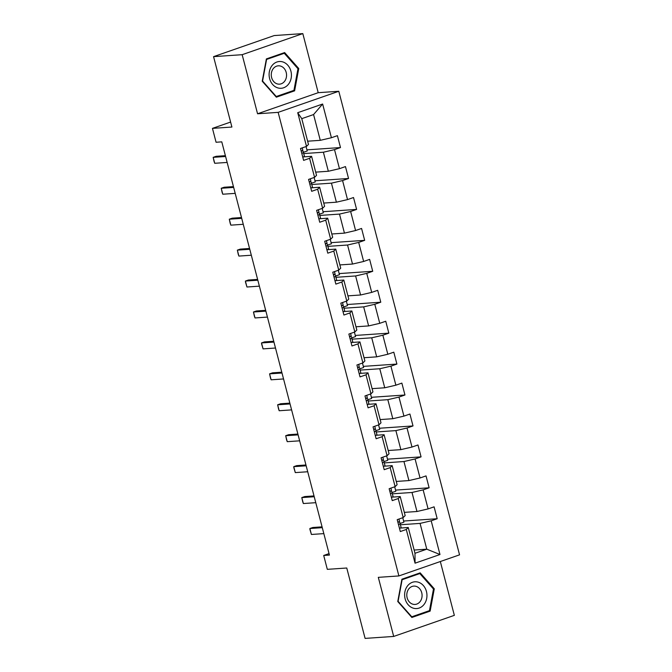 <?xml version="1.0" encoding="UTF-8"?>
<svg xmlns="http://www.w3.org/2000/svg" width="672" height="672" viewBox="0 0 672 672"><rect width="100%" height="100%" fill="white"/><g stroke="black" fill="none" stroke-linecap="round" stroke-linejoin="round"><path stroke-width="1.01" d="M302.812 33.6L274.21 35.566L213.562 56.65L242.164 54.692L257.561 113.778L278.149 112.358L338.797 91.274L318.209 92.686L302.812 33.6L242.164 54.692M278.149 112.358L398.899 575.938L459.547 554.845L338.797 91.274M398.899 575.938L378.311 577.349L393.7 636.434L454.348 615.35L440.328 561.532M393.7 636.434L365.098 638.4L346.76 568.008L327.314 569.344L323.702 555.467L329.423 555.072L221.785 141.859L216.065 142.254L212.453 128.377L231.899 127.042L213.562 56.65M307.642 141.196L320.284 140.33L313.572 114.551L301.77 118.658L308.482 144.438L306.499 146.404L300.518 148.478L303.618 160.381L309.599 158.298L314.555 177.332L308.574 179.416L311.674 191.31L317.654 189.227L322.619 208.261L316.63 210.344L319.729 222.239L325.71 220.164L330.674 239.198L324.694 241.273L327.785 253.168L333.774 251.093L338.73 270.127L332.749 272.21L335.849 284.105L341.83 282.022L346.786 301.056L340.805 303.139L343.904 315.034L349.885 312.95L354.841 331.985L348.86 334.068L351.96 345.962L357.941 343.888L362.897 362.922L356.916 364.997L360.016 376.9L365.996 374.816L370.961 393.851L364.972 395.934L368.071 407.828L374.06 405.745L379.016 424.78L373.036 426.863L376.127 438.757L382.116 436.682L387.072 455.717L381.091 457.792L384.191 469.694L390.172 467.611L395.128 486.646L389.147 488.729L392.246 500.623L398.227 498.54L403.183 517.574L397.202 519.658L400.302 531.552L406.283 529.477L415.061 563.178L439.984 554.518L426.779 549.184L420.067 523.404L400.42 524.756M306.499 146.404L297.721 112.694L322.636 104.026L331.414 137.735L337.403 135.66L340.494 147.554L306.936 149.856M439.984 554.518L431.197 520.808L437.186 518.734L434.087 506.831L428.098 508.914L423.142 489.88L429.122 487.796L426.023 475.902L420.042 477.985L415.086 458.951L421.067 456.868L417.967 444.973L411.986 447.048L407.03 428.014L413.011 425.939L409.912 414.036L403.931 416.119L398.975 397.085L404.956 395.002L401.856 383.107L395.875 385.19L390.911 366.156L396.9 364.073L393.8 352.178L387.82 354.253L382.855 335.219L388.836 333.144L385.745 321.241L379.756 323.324L374.8 304.29L380.78 302.207L377.681 290.312L371.7 292.396L366.744 273.361L372.725 271.278L369.625 259.384L363.644 261.467L358.688 242.424L364.669 240.349L361.57 228.455L355.589 230.53L350.633 211.495L356.614 209.412L353.514 197.518L347.533 199.601L342.569 180.566L348.558 178.483L345.458 166.589L339.469 168.672L334.513 149.638L340.494 147.554M314.555 177.332L316.537 175.367L311.581 156.332L303.484 156.887M303.736 153.577L323.383 152.225L328.339 171.259L315.697 172.133M311.581 156.332L309.599 158.298M334.513 149.638L323.383 152.225M339.469 168.672L328.339 171.259M322.619 208.261L324.593 206.296L319.637 187.261L311.539 187.816M311.791 184.506L331.439 183.162L336.395 202.196L323.753 203.062M319.637 187.261L317.654 189.227M342.569 180.566L331.439 183.162M347.533 199.601L336.395 202.196M330.674 239.198L332.657 237.233L327.692 218.19L319.595 218.753M319.847 215.435L339.494 214.091L344.45 233.125L331.808 233.99M327.692 218.19L325.71 220.164M350.633 211.495L339.494 214.091M355.589 230.53L344.45 233.125M338.73 270.127L340.712 268.162L335.748 249.127L327.65 249.682M327.902 246.372L347.55 245.02L352.514 264.054L339.864 264.928M335.748 249.127L333.774 251.093M358.688 242.424L347.55 245.02M363.644 261.467L352.514 264.054M346.786 301.056L348.768 299.09L343.812 280.056L335.706 280.61M335.958 277.301L355.614 275.957L360.57 294.991L347.92 295.856M343.812 280.056L341.83 282.022M366.744 273.361L355.614 275.957M371.7 292.396L360.57 294.991M354.841 331.985L356.824 330.019L351.868 310.985L343.762 311.548M344.022 308.23L363.67 306.886L368.626 325.92L355.984 326.785M351.868 310.985L349.885 312.95M374.8 304.29L363.67 306.886M379.756 323.324L368.626 325.92M362.897 362.922L364.879 360.956L359.923 341.922L351.826 342.476M352.078 339.167L371.725 337.814L376.681 356.849L364.039 357.722M359.923 341.922L357.941 343.888M382.855 335.219L371.725 337.814M387.82 354.253L376.681 356.849M370.961 393.851L372.935 391.885L367.979 372.851L359.881 373.405M360.133 370.096L379.781 368.752L384.737 387.786L372.095 388.651M367.979 372.851L365.996 374.816M390.911 366.156L379.781 368.752M395.875 385.19L384.737 387.786M379.016 424.78L380.999 422.814L376.034 403.78L367.937 404.342M368.189 401.024L387.836 399.68L392.801 418.715L380.15 419.58M376.034 403.78L374.06 405.745M398.975 397.085L387.836 399.68M403.931 416.119L392.801 418.715M387.072 455.717L389.054 453.751L384.09 434.717L375.992 435.271M376.244 431.962L395.892 430.609L400.856 449.644L388.206 450.509M384.09 434.717L382.116 436.682M407.03 428.014L395.892 430.609M411.986 447.048L400.856 449.644M395.128 486.646L397.11 484.68L392.154 465.646L384.048 466.2M384.308 462.89L403.956 461.538L408.912 480.572L396.27 481.446M392.154 465.646L390.172 467.611M415.086 458.951L403.956 461.538M420.042 477.985L408.912 480.572M403.183 517.574L405.166 515.609L400.21 496.574L392.104 497.129M392.364 493.819L412.012 492.475L416.968 511.51L404.326 512.375M400.21 496.574L398.227 498.54M423.142 489.88L412.012 492.475M428.098 508.914L416.968 511.51M415.061 563.178L414.977 553.283L408.265 527.512L400.168 528.066M414.137 550.049L426.779 549.184L414.977 553.283M408.265 527.512L406.283 529.477M431.197 520.808L420.067 523.404M230.605 122.06L212.453 128.377M329.036 553.61L323.702 555.467M322.636 104.026L313.572 114.551M301.77 118.658L297.721 112.694M331.414 137.735L320.284 140.33M437.186 518.734L403.62 521.035M402.755 517.726L403.914 522.161L400.092 523.488M394.699 486.797L395.85 491.224L392.028 492.551M429.122 487.796L395.564 490.106M386.644 455.868L387.794 460.295L383.972 461.622M421.067 456.868L387.5 459.169M378.588 424.931L379.739 429.366L375.917 430.693M413.011 425.939L379.445 428.24M370.532 394.002L371.683 398.429L367.861 399.764M404.956 395.002L371.389 397.312M362.468 363.073L363.628 367.5L359.806 368.827M396.9 364.073L363.334 366.374M354.413 332.136L355.572 336.571L351.75 337.898M388.836 333.144L355.278 335.446M346.357 301.207L347.508 305.634L343.686 306.97M380.78 302.207L347.222 304.517M338.302 270.278L339.452 274.705L335.63 276.032M372.725 271.278L339.158 273.58M330.246 239.341L331.397 243.776L327.575 245.104M364.669 240.349L331.103 242.651M322.182 208.412L323.341 212.839L319.519 214.175M356.614 209.412L323.047 211.722M314.126 177.484L315.286 181.91L311.464 183.238M348.558 178.483L314.992 180.785M306.071 146.546L307.23 150.982L303.408 152.309M434.28 588.806L420.168 572.855L401.906 579.205L397.757 601.507L411.869 617.467L430.139 611.117L434.28 588.806L433.356 588.874M257.561 113.778L318.209 92.686M266.381 58.918L262.231 81.228L276.343 97.188L294.613 90.838L298.763 68.527L284.642 52.567L266.381 58.918M427.585 611.293L430.139 611.117M297.83 68.586L298.763 68.527M292.06 91.014L294.613 90.838M399.47 528.352A5.468 0.672 -14.6 0 0 401.083 527.419L400.798 526.21A15.792 1.94 -14.6 0 0 400.798 526.201L399.815 522.438A15.792 1.94 -14.6 0 0 399.815 522.438A15.792 1.94 -14.6 0 0 398.336 522.018M399.202 520.069L398.933 519.053L399.193 520.061A15.792 1.94 165.4 0 1 399.193 520.061A15.792 1.94 165.4 0 1 399.202 520.069L399.479 521.27A5.468 0.672 165.4 0 1 398.387 521.993L397.933 522.472M398.42 524.32L399.008 524.378A5.468 0.672 -14.6 0 0 400.1 523.656L400.798 526.21M323.828 533.618L311.413 534.467L309.994 529.679L309.859 528.52L312.816 527.495L322.073 526.856M311.413 534.467L309.859 528.52L322.283 527.663M418.211 582.162A13.423 11.155 86.1 0 0 404.888 591.94A13.423 11.155 86.1 0 0 413.372 608.194A13.423 11.155 86.1 0 0 426.695 598.408A13.423 11.155 86.1 0 0 418.211 582.162M416.094 586.362A9.19 7.636 86.1 0 0 413.809 586.102A9.19 7.636 86.1 0 0 406.804 594.409A9.19 7.636 86.1 0 0 412.776 604.178A9.19 7.636 86.1 0 0 415.061 604.43A9.19 7.636 86.1 0 0 422.066 596.123A9.19 7.636 86.1 0 0 416.094 586.362M429.467 610.638L411.768 616.795L398.093 601.331L402.116 579.718L419.807 573.56L433.49 589.025L429.467 610.638M411.298 616.82L411.768 616.795M417.715 573.703L419.807 573.56M269.615 78.599A13.423 11.155 86.1 0 0 283.626 87.78A13.423 11.155 86.1 0 0 290.917 71.19A13.423 11.155 86.1 0 0 276.906 62.009A13.423 11.155 86.1 0 0 269.615 78.599M271.614 77.524A9.19 7.636 86.1 0 0 279.544 84.151A9.19 7.636 86.1 0 0 286.205 72.45A9.19 7.636 86.1 0 0 278.284 65.822A9.19 7.636 86.1 0 0 271.614 77.524M284.29 53.281L297.965 68.737L293.941 90.359L276.251 96.508L262.567 81.043L266.591 59.43L284.29 53.281L282.19 53.424M275.772 96.541L276.251 96.508M391.406 497.423A5.468 0.672 -14.6 0 0 393.019 496.49L392.742 495.281A15.792 1.94 -14.6 0 0 392.742 495.272L391.759 491.509A15.792 1.94 -14.6 0 0 391.759 491.509A15.792 1.94 -14.6 0 0 390.272 491.089M391.138 489.132L390.877 488.124L391.138 489.132A15.792 1.94 165.4 0 1 391.138 489.132L391.423 490.342A5.468 0.672 165.4 0 1 390.331 491.064L389.878 491.543M390.356 493.382L390.944 493.441A5.468 0.672 -14.6 0 0 392.045 492.719L392.742 495.281M315.773 502.681L303.358 503.538L302.711 501.724L301.804 497.591L304.752 496.558L314.009 495.928M303.358 503.538L301.804 497.591L314.219 496.734M383.351 466.486A5.468 0.672 -14.6 0 0 384.964 465.553L384.686 464.352A15.792 1.94 -14.6 0 0 384.686 464.344A15.792 1.94 -14.6 0 0 384.678 464.335L383.704 460.58A15.792 1.94 -14.6 0 0 382.217 460.16M383.082 458.203L383.082 458.195A15.792 1.94 165.4 0 1 383.082 458.203L383.368 459.413A5.468 0.672 165.4 0 1 382.267 460.135L381.822 460.614M382.301 462.454L382.889 462.512A5.468 0.672 -14.6 0 0 383.981 461.79L384.686 464.352M307.717 471.752L295.294 472.601L293.874 467.821L293.748 466.654L296.696 465.629L305.953 464.99M295.294 472.601L293.748 466.654L306.163 465.805M375.295 435.557A5.468 0.672 -14.6 0 0 376.908 434.624L376.631 433.415A15.792 1.94 -14.6 0 0 376.622 433.415A15.792 1.94 -14.6 0 0 376.622 433.406L375.648 429.643A15.792 1.94 -14.6 0 0 375.648 429.643A15.792 1.94 -14.6 0 0 374.161 429.223M375.026 427.266L375.026 427.274A15.792 1.94 165.4 0 1 375.026 427.266A15.792 1.94 165.4 0 1 375.026 427.274L375.304 428.476A5.468 0.672 165.4 0 1 374.212 429.198L373.766 429.677M374.245 431.525L374.833 431.584A5.468 0.672 -14.6 0 0 375.925 430.861L376.631 433.415M299.662 440.824L287.238 441.672L286.591 439.858L285.692 435.725L288.641 434.7L297.898 434.062M287.238 441.672L285.692 435.725L298.108 434.868M367.24 404.628A5.468 0.672 -14.6 0 0 368.852 403.696L368.567 402.486A15.792 1.94 -14.6 0 0 368.567 402.478L367.584 398.714A15.792 1.94 -14.6 0 0 367.584 398.714A15.792 1.94 -14.6 0 0 366.106 398.294M366.962 396.329A15.792 1.94 165.4 0 1 366.971 396.337L367.248 397.547A5.468 0.672 165.4 0 1 366.156 398.269L365.711 398.748M366.19 400.588L366.778 400.646A5.468 0.672 -14.6 0 0 367.87 399.924L368.567 402.486M291.598 409.886L279.182 410.743L278.536 408.929L277.637 404.796L280.585 403.763L289.842 403.133M279.182 410.743L277.637 404.796L290.052 403.939M359.184 373.691A5.468 0.672 -14.6 0 0 360.797 372.767L360.511 371.557A15.792 1.94 -14.6 0 0 360.511 371.549A15.792 1.94 -14.6 0 0 360.511 371.54L359.528 367.786A15.792 1.94 -14.6 0 0 358.05 367.366M358.915 365.408L358.646 364.4L358.907 365.4A15.792 1.94 165.4 0 1 358.915 365.408L359.192 366.618A5.468 0.672 165.4 0 1 358.1 367.34L357.647 367.819M358.134 369.659L358.722 369.718A5.468 0.672 -14.6 0 0 359.814 368.995L360.511 371.557M283.542 378.958L271.127 379.806L270.48 378L269.581 373.859L272.53 372.834L281.786 372.204M271.127 379.806L269.581 373.859L281.996 373.01M351.128 342.762A5.468 0.672 -14.6 0 0 352.741 341.83L352.456 340.62A15.792 1.94 -14.6 0 0 352.456 340.612L351.473 336.848A15.792 1.94 -14.6 0 0 351.473 336.848A15.792 1.94 -14.6 0 0 349.994 336.428M350.851 334.463A15.792 1.94 165.4 0 1 350.851 334.471A15.792 1.94 165.4 0 1 350.851 334.48L351.137 335.681A5.468 0.672 165.4 0 1 350.045 336.403L349.591 336.882M350.07 338.73L350.666 338.789A5.468 0.672 -14.6 0 0 351.758 338.066L352.456 340.62M275.486 348.029L263.071 348.877L261.652 344.089L261.517 342.93L264.474 341.905L273.731 341.267M263.071 348.877L261.517 342.93L273.941 342.082M343.064 311.833A5.468 0.672 -14.6 0 0 344.677 310.901L344.4 309.691A15.792 1.94 -14.6 0 0 344.4 309.683L343.417 305.92A15.792 1.94 -14.6 0 0 343.417 305.92A15.792 1.94 -14.6 0 0 341.93 305.5M342.796 303.542L342.535 302.534L342.796 303.542A15.792 1.94 165.4 0 1 342.796 303.542L343.081 304.752A5.468 0.672 165.4 0 1 341.989 305.474L341.536 305.953M342.014 307.793L342.602 307.852A5.468 0.672 -14.6 0 0 343.703 307.129L344.4 309.691M267.431 317.092L255.016 317.948L254.369 316.134L253.462 312.001L256.41 310.976L265.667 310.338M255.016 317.948L253.462 312.001L265.877 311.144M335.009 280.896A5.468 0.672 -14.6 0 0 336.622 279.972L336.344 278.762A15.792 1.94 -14.6 0 0 336.344 278.754A15.792 1.94 -14.6 0 0 336.336 278.746L335.362 274.991A15.792 1.94 -14.6 0 0 333.875 274.571M334.74 272.605L334.48 271.606L334.74 272.605A15.792 1.94 165.4 0 1 334.74 272.614L335.026 273.823A5.468 0.672 165.4 0 1 333.925 274.546L333.48 275.024M333.959 276.864L334.547 276.923A5.468 0.672 -14.6 0 0 335.639 276.2L336.344 278.762M259.375 286.163L246.952 287.011L245.532 282.232L245.406 281.064L248.354 280.039L257.611 279.409M246.952 287.011L245.406 281.064L257.821 280.216M326.953 249.967A5.468 0.672 -14.6 0 0 328.566 249.035L328.289 247.834A15.792 1.94 -14.6 0 0 328.28 247.825A15.792 1.94 -14.6 0 0 328.28 247.817M325.903 245.935L326.491 245.994A5.468 0.672 -14.6 0 0 327.583 245.272L327.306 244.062A15.792 1.94 -14.6 0 0 327.306 244.054A15.792 1.94 -14.6 0 0 325.819 243.642M326.684 241.676L326.684 241.685A15.792 1.94 165.4 0 1 326.684 241.676A15.792 1.94 165.4 0 1 326.684 241.685L326.962 242.894A5.468 0.672 165.4 0 1 325.87 243.617L325.424 244.087M251.32 255.234L238.896 256.082L238.249 254.268L237.35 250.135L240.299 249.11L249.556 248.472M238.896 256.082L237.35 250.135L249.766 249.287M318.898 219.038A5.468 0.672 -14.6 0 0 320.51 218.106L320.225 216.896A15.792 1.94 -14.6 0 0 320.225 216.888L319.242 213.125A15.792 1.94 -14.6 0 0 317.764 212.705M317.848 214.998L318.436 215.057A5.468 0.672 -14.6 0 0 319.528 214.334L319.25 213.133A15.792 1.94 -14.6 0 0 319.242 213.125M318.629 210.748L318.36 209.74L318.629 210.748A15.792 1.94 165.4 0 1 318.629 210.748L318.906 211.957A5.468 0.672 165.4 0 1 317.814 212.68L317.369 213.158M243.256 224.297L230.84 225.154L230.194 223.339L229.295 219.206L232.243 218.182L241.5 217.543M230.84 225.154L229.295 219.206L241.71 218.35M310.842 188.11A5.468 0.672 -14.6 0 0 312.455 187.177L312.169 185.968A15.792 1.94 -14.6 0 0 312.169 185.959A15.792 1.94 -14.6 0 0 312.169 185.951M309.792 184.069L310.38 184.128A5.468 0.672 -14.6 0 0 311.472 183.406L311.186 182.196A15.792 1.94 -14.6 0 0 309.708 181.776M310.573 179.819L310.304 178.811L310.565 179.81A15.792 1.94 165.4 0 1 310.573 179.819L310.85 181.028A5.468 0.672 165.4 0 1 309.758 181.751L309.305 182.23M235.2 193.368L222.785 194.225L222.138 192.41L221.231 188.269L224.188 187.244L233.444 186.614M222.785 194.225L221.231 188.269L233.654 187.421M302.786 157.172A5.468 0.672 -14.6 0 0 304.391 156.24L304.114 155.039A15.792 1.94 -14.6 0 0 304.114 155.03A15.792 1.94 -14.6 0 0 304.114 155.022L303.131 151.259A15.792 1.94 -14.6 0 0 301.652 150.847M301.728 153.14L302.324 153.199A5.468 0.672 -14.6 0 0 303.416 152.477L303.131 151.267A15.792 1.94 -14.6 0 0 303.131 151.259M302.509 148.882L302.509 148.89A15.792 1.94 165.4 0 1 302.509 148.882A15.792 1.94 165.4 0 1 302.509 148.89L302.795 150.1A5.468 0.672 165.4 0 1 301.703 150.822L301.249 151.292M227.144 162.439L214.729 163.288L214.082 161.473L213.175 157.34L216.132 156.316L225.38 155.677M214.729 163.288L213.175 157.34L225.599 156.492M400.1 523.656L401.083 527.419M398.899 519.07L399.479 521.27M392.045 492.719L393.019 496.49M390.844 488.132L391.423 490.342M383.981 461.79L384.964 465.553M382.788 457.204L383.368 459.413M375.925 430.861L376.908 434.624M374.732 426.275L375.304 428.476M366.702 395.329L366.971 396.337L366.702 395.329M367.87 399.924L368.852 403.696M366.677 395.338L367.248 397.547M359.814 368.995L360.797 372.767M358.621 364.409L359.192 366.618M350.591 333.463L351.137 335.681M351.758 338.066L352.741 341.83M343.703 307.129L344.677 310.901M342.502 302.543L343.081 304.752M335.639 276.2L336.622 279.972M334.446 271.614L335.026 273.823M327.306 244.062L328.289 247.834L327.306 244.054M327.583 245.272L328.566 249.035M326.39 240.685L326.962 242.894M319.25 213.133L320.225 216.896M319.528 214.334L320.51 218.106M318.335 209.756L318.906 211.957M311.186 182.196L312.169 185.968L311.186 182.196M311.472 183.406L312.455 187.177M310.279 178.819L310.85 181.028M303.131 151.267L304.114 155.039M303.416 152.477L304.391 156.24M302.215 147.89L302.795 150.1"/></g></svg>
